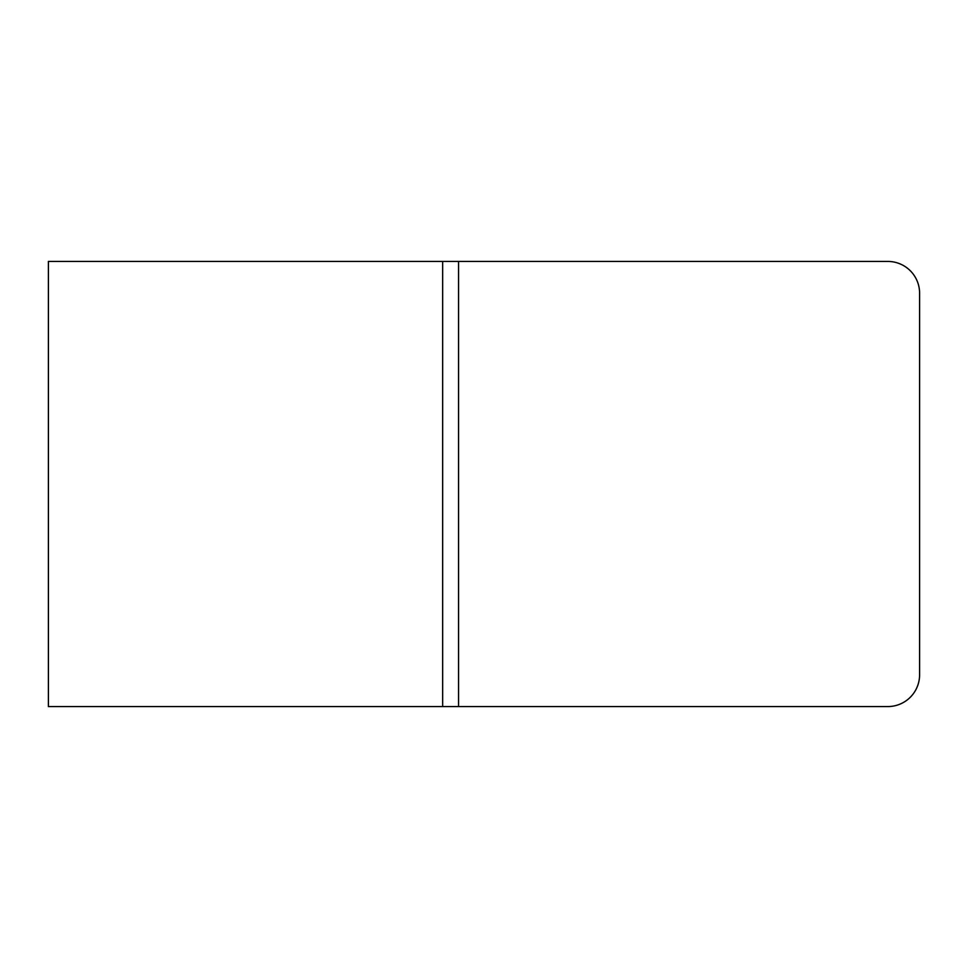 <?xml version="1.0" encoding="UTF-8"?>
<svg xmlns="http://www.w3.org/2000/svg" width="968" height="968" viewBox="0 0 968 968"><rect width="100%" height="100%" fill="white"/><g stroke="black" fill="none" stroke-linecap="round" stroke-linejoin="round"><path stroke-width="1.45" d="M887.801 706.567A31.799 31.799 0 0 0 919.6 674.769L919.6 293.231A31.799 31.799 0 0 0 887.801 261.433L442.666 261.433L442.666 706.567L887.801 706.567M442.666 706.567L48.4 706.567L48.4 261.433L442.666 261.433M458.566 261.433L458.566 706.567"/></g></svg>
